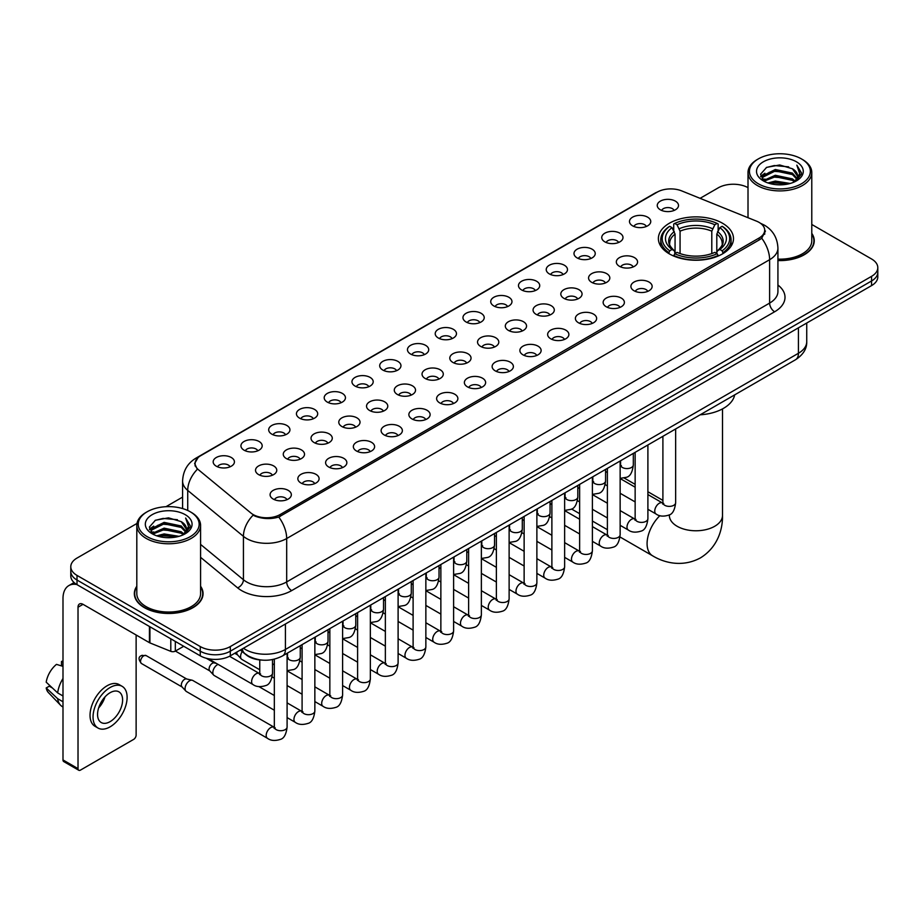<?xml version="1.0" encoding="UTF-8"?>
<svg xmlns="http://www.w3.org/2000/svg" width="924" height="924" viewBox="0 0 924 924"><rect width="100%" height="100%" fill="white"/><g stroke="black" fill="none" stroke-linecap="round" stroke-linejoin="round"><path stroke-width="1.39" d="M722.487 223.227A37.549 21.679 0 0 0 681.566 218.538A37.549 21.679 0 0 0 658.385 238.565A37.549 21.679 0 0 0 669.38 253.892A37.549 21.679 0 0 0 710.302 258.593A37.549 21.679 0 0 0 733.483 238.565A37.549 21.679 0 0 0 722.487 223.227M632.605 225.837A10.626 6.133 180 0 1 630.503 224.105A10.626 6.133 180 0 1 634.014 216.47A10.626 6.133 180 0 1 647.632 217.163A10.626 6.133 180 0 1 649.745 224.105A10.626 6.133 180 0 1 632.605 225.837M646.338 226.472A6.376 3.684 0 0 0 644.629 224.682A6.376 3.684 0 0 0 638.345 223.747A6.376 3.684 0 0 0 633.899 226.472M604.85 241.857A10.626 6.133 180 0 1 602.748 240.125A10.626 6.133 180 0 1 606.26 232.502A10.626 6.133 180 0 1 619.877 233.183A10.626 6.133 180 0 1 621.991 240.125A10.626 6.133 180 0 1 604.85 241.857M618.583 242.492A6.376 3.684 0 0 0 616.874 240.702A6.376 3.684 0 0 0 610.591 239.766A6.376 3.684 0 0 0 606.144 242.492M577.096 257.888A10.626 6.133 180 0 1 574.994 256.144A10.626 6.133 180 0 1 578.505 248.521A10.626 6.133 180 0 1 592.122 249.203A10.626 6.133 180 0 1 594.236 256.144A10.626 6.133 180 0 1 577.096 257.888M590.829 258.524A6.376 3.684 0 0 0 589.119 256.722A6.376 3.684 0 0 0 582.836 255.798A6.376 3.684 0 0 0 578.389 258.524M549.341 273.908A10.626 6.133 180 0 1 547.239 272.176A10.626 6.133 180 0 1 550.75 264.541A10.626 6.133 180 0 1 564.368 265.234A10.626 6.133 180 0 1 566.481 272.176A10.626 6.133 180 0 1 549.341 273.908M563.074 274.543A6.376 3.684 0 0 0 561.365 272.753A6.376 3.684 0 0 0 555.081 271.818A6.376 3.684 0 0 0 550.635 274.543M521.586 289.928A10.626 6.133 180 0 1 519.484 288.196A10.626 6.133 180 0 1 522.996 280.573A10.626 6.133 180 0 1 536.613 281.254A10.626 6.133 180 0 1 538.727 288.196A10.626 6.133 180 0 1 521.586 289.928M535.319 290.563A6.376 3.684 0 0 0 533.61 288.773A6.376 3.684 0 0 0 527.327 287.838A6.376 3.684 0 0 0 522.88 290.563M493.832 305.959A10.626 6.133 180 0 1 491.73 304.215A10.626 6.133 180 0 1 495.241 296.592A10.626 6.133 180 0 1 508.858 297.274A10.626 6.133 180 0 1 510.972 304.215A10.626 6.133 180 0 1 493.832 305.959M507.565 306.595A6.376 3.684 0 0 0 505.855 304.793A6.376 3.684 0 0 0 499.572 303.869A6.376 3.684 0 0 0 495.125 306.595M466.077 321.979A10.626 6.133 180 0 1 463.975 320.247A10.626 6.133 180 0 1 467.486 312.612A10.626 6.133 180 0 1 481.115 313.305A10.626 6.133 180 0 1 483.217 320.247A10.626 6.133 180 0 1 466.077 321.979M479.81 322.615A6.376 3.684 0 0 0 478.101 320.824A6.376 3.684 0 0 0 471.817 319.889A6.376 3.684 0 0 0 467.371 322.615M438.322 337.999A10.626 6.133 180 0 1 436.22 336.267A10.626 6.133 180 0 1 439.732 328.644A10.626 6.133 180 0 1 453.361 329.325A10.626 6.133 180 0 1 455.463 336.267A10.626 6.133 180 0 1 438.322 337.999M452.055 338.634A6.376 3.684 0 0 0 450.346 336.844A6.376 3.684 0 0 0 444.063 335.909A6.376 3.684 0 0 0 439.616 338.634M410.568 354.031A10.626 6.133 180 0 1 408.466 352.287A10.626 6.133 180 0 1 411.977 344.664A10.626 6.133 180 0 1 425.606 345.345A10.626 6.133 180 0 1 427.708 352.287A10.626 6.133 180 0 1 410.568 354.031M424.301 354.666A6.376 3.684 0 0 0 422.591 352.864A6.376 3.684 0 0 0 416.308 351.94A6.376 3.684 0 0 0 411.861 354.666M382.813 370.05A10.626 6.133 180 0 1 380.711 368.318A10.626 6.133 180 0 1 384.234 360.683A10.626 6.133 180 0 1 397.851 361.376A10.626 6.133 180 0 1 399.953 368.318A10.626 6.133 180 0 1 382.813 370.05M396.546 370.686A6.376 3.684 0 0 0 394.837 368.895A6.376 3.684 0 0 0 388.554 367.96A6.376 3.684 0 0 0 384.107 370.686M355.059 386.07A10.626 6.133 180 0 1 352.956 384.338A10.626 6.133 180 0 1 356.479 376.715A10.626 6.133 180 0 1 370.097 377.396A10.626 6.133 180 0 1 372.199 384.338A10.626 6.133 180 0 1 355.059 386.07M368.803 386.706A6.376 3.684 0 0 0 367.082 384.915A6.376 3.684 0 0 0 360.799 383.98A6.376 3.684 0 0 0 356.352 386.706M327.304 402.102A10.626 6.133 180 0 1 325.202 400.358A10.626 6.133 180 0 1 328.725 392.735A10.626 6.133 180 0 1 342.342 393.416A10.626 6.133 180 0 1 344.444 400.358A10.626 6.133 180 0 1 327.304 402.102M341.048 402.737A6.376 3.684 0 0 0 339.327 400.935A6.376 3.684 0 0 0 333.044 400.011A6.376 3.684 0 0 0 328.598 402.737M299.549 418.122A10.626 6.133 180 0 1 297.447 416.389A10.626 6.133 180 0 1 300.97 408.755A10.626 6.133 180 0 1 314.587 409.447A10.626 6.133 180 0 1 316.689 416.389A10.626 6.133 180 0 1 299.549 418.122M313.294 418.757A6.376 3.684 0 0 0 311.573 416.967A6.376 3.684 0 0 0 305.301 416.031A6.376 3.684 0 0 0 300.843 418.757M271.795 434.141A10.626 6.133 180 0 1 269.692 432.409A10.626 6.133 180 0 1 273.215 424.786A10.626 6.133 180 0 1 286.833 425.467A10.626 6.133 180 0 1 288.935 432.409A10.626 6.133 180 0 1 271.795 434.141M285.539 434.777A6.376 3.684 0 0 0 283.818 432.986A6.376 3.684 0 0 0 277.547 432.051A6.376 3.684 0 0 0 273.088 434.777M244.04 450.173A10.626 6.133 180 0 1 241.938 448.429A10.626 6.133 180 0 1 245.461 440.806A10.626 6.133 180 0 1 259.078 441.487A10.626 6.133 180 0 1 261.18 448.429A10.626 6.133 180 0 1 244.04 450.173M257.784 450.808A6.376 3.684 0 0 0 256.063 449.018A6.376 3.684 0 0 0 249.792 448.082A6.376 3.684 0 0 0 245.345 450.808M216.285 466.193A10.626 6.133 180 0 1 214.183 464.46A10.626 6.133 180 0 1 217.706 456.826A10.626 6.133 180 0 1 231.323 457.519A10.626 6.133 180 0 1 233.425 464.46A10.626 6.133 180 0 1 216.285 466.193M230.03 466.828A6.376 3.684 0 0 0 228.309 465.038A6.376 3.684 0 0 0 222.037 464.102A6.376 3.684 0 0 0 217.59 466.828M660.36 209.806A10.626 6.133 180 0 1 658.258 208.073A10.626 6.133 180 0 1 661.769 200.45A10.626 6.133 180 0 1 675.386 201.132A10.626 6.133 180 0 1 677.5 208.073A10.626 6.133 180 0 1 660.36 209.806M674.093 210.453A6.376 3.684 0 0 0 672.383 208.651A6.376 3.684 0 0 0 666.1 207.727A6.376 3.684 0 0 0 661.653 210.453M619.426 266.297A10.626 6.133 180 0 1 617.324 264.564A10.626 6.133 180 0 1 620.847 256.941A10.626 6.133 180 0 1 634.465 257.623A10.626 6.133 180 0 1 636.567 264.564A10.626 6.133 180 0 1 619.426 266.297M633.171 266.932A6.376 3.684 0 0 0 631.45 265.142A6.376 3.684 0 0 0 625.167 264.206A6.376 3.684 0 0 0 620.72 266.932M591.672 282.328A10.626 6.133 180 0 1 589.57 280.584A10.626 6.133 180 0 1 593.092 272.961A10.626 6.133 180 0 1 606.71 273.643A10.626 6.133 180 0 1 608.812 280.584A10.626 6.133 180 0 1 591.672 282.328M605.416 282.963A6.376 3.684 0 0 0 603.695 281.162A6.376 3.684 0 0 0 597.412 280.238A6.376 3.684 0 0 0 592.965 282.963M563.917 298.348A10.626 6.133 180 0 1 561.815 296.616A10.626 6.133 180 0 1 565.338 288.981A10.626 6.133 180 0 1 578.955 289.674A10.626 6.133 180 0 1 581.057 296.616A10.626 6.133 180 0 1 563.917 298.348M577.662 298.983A6.376 3.684 0 0 0 575.941 297.193A6.376 3.684 0 0 0 569.669 296.257A6.376 3.684 0 0 0 565.211 298.983M536.163 314.368A10.626 6.133 180 0 1 534.06 312.635A10.626 6.133 180 0 1 537.583 305.012A10.626 6.133 180 0 1 551.201 305.694A10.626 6.133 180 0 1 553.303 312.635A10.626 6.133 180 0 1 536.163 314.368M549.907 315.003A6.376 3.684 0 0 0 548.186 313.213A6.376 3.684 0 0 0 541.914 312.277A6.376 3.684 0 0 0 537.456 315.003M508.408 330.399A10.626 6.133 180 0 1 506.306 328.655A10.626 6.133 180 0 1 509.829 321.032A10.626 6.133 180 0 1 523.446 321.714A10.626 6.133 180 0 1 525.548 328.655A10.626 6.133 180 0 1 508.408 330.399M522.152 331.035A6.376 3.684 0 0 0 520.431 329.233A6.376 3.684 0 0 0 514.16 328.309A6.376 3.684 0 0 0 509.713 331.035M480.653 346.419A10.626 6.133 180 0 1 478.551 344.687A10.626 6.133 180 0 1 482.074 337.052A10.626 6.133 180 0 1 495.691 337.745A10.626 6.133 180 0 1 497.793 344.687A10.626 6.133 180 0 1 480.653 346.419M494.398 347.054A6.376 3.684 0 0 0 492.677 345.264A6.376 3.684 0 0 0 486.405 344.329A6.376 3.684 0 0 0 481.958 347.054M452.899 362.439A10.626 6.133 180 0 1 450.797 360.707A10.626 6.133 180 0 1 454.319 353.084A10.626 6.133 180 0 1 467.937 353.765A10.626 6.133 180 0 1 470.039 360.707A10.626 6.133 180 0 1 452.899 362.439M466.643 363.074A6.376 3.684 0 0 0 464.922 361.284A6.376 3.684 0 0 0 458.651 360.348A6.376 3.684 0 0 0 454.204 363.074M425.156 378.47A10.626 6.133 180 0 1 423.042 376.726A10.626 6.133 180 0 1 426.565 369.103A10.626 6.133 180 0 1 440.182 369.785A10.626 6.133 180 0 1 442.284 376.726A10.626 6.133 180 0 1 425.156 378.47M438.888 379.106A6.376 3.684 0 0 0 437.179 377.315A6.376 3.684 0 0 0 430.896 376.38A6.376 3.684 0 0 0 426.449 379.106M397.401 394.49A10.626 6.133 180 0 1 395.287 392.758A10.626 6.133 180 0 1 398.81 385.123A10.626 6.133 180 0 1 412.427 385.816A10.626 6.133 180 0 1 414.529 392.758A10.626 6.133 180 0 1 397.401 394.49M411.134 395.126A6.376 3.684 0 0 0 409.424 393.335A6.376 3.684 0 0 0 403.141 392.4A6.376 3.684 0 0 0 398.694 395.126M369.646 410.51A10.626 6.133 180 0 1 367.533 408.778A10.626 6.133 180 0 1 371.055 401.155A10.626 6.133 180 0 1 384.673 401.836A10.626 6.133 180 0 1 386.775 408.778A10.626 6.133 180 0 1 369.646 410.51M383.379 411.145A6.376 3.684 0 0 0 381.67 409.355A6.376 3.684 0 0 0 375.387 408.42A6.376 3.684 0 0 0 370.94 411.145M341.892 426.542A10.626 6.133 180 0 1 339.778 424.797A10.626 6.133 180 0 1 343.301 417.174A10.626 6.133 180 0 1 356.918 417.856A10.626 6.133 180 0 1 359.02 424.797A10.626 6.133 180 0 1 341.892 426.542M355.624 427.177A6.376 3.684 0 0 0 353.915 425.387A6.376 3.684 0 0 0 347.632 424.451A6.376 3.684 0 0 0 343.185 427.177M314.137 442.561A10.626 6.133 180 0 1 312.023 440.829A10.626 6.133 180 0 1 315.546 433.206A10.626 6.133 180 0 1 329.163 433.887A10.626 6.133 180 0 1 331.266 440.829A10.626 6.133 180 0 1 314.137 442.561M327.87 443.197A6.376 3.684 0 0 0 326.16 441.406A6.376 3.684 0 0 0 319.877 440.471A6.376 3.684 0 0 0 315.431 443.197M286.382 458.581A10.626 6.133 180 0 1 284.269 456.849A10.626 6.133 180 0 1 287.791 449.226A10.626 6.133 180 0 1 301.409 449.907A10.626 6.133 180 0 1 303.511 456.849A10.626 6.133 180 0 1 286.382 458.581M300.115 459.216A6.376 3.684 0 0 0 298.406 457.426A6.376 3.684 0 0 0 292.123 456.491A6.376 3.684 0 0 0 287.676 459.216M258.628 474.613A10.626 6.133 180 0 1 256.514 472.869A10.626 6.133 180 0 1 260.037 465.246A10.626 6.133 180 0 1 273.654 465.927A10.626 6.133 180 0 1 275.756 472.869A10.626 6.133 180 0 1 258.628 474.613M272.361 475.248A6.376 3.684 0 0 0 270.651 473.458A6.376 3.684 0 0 0 264.368 472.522A6.376 3.684 0 0 0 259.921 475.248M634.014 290.737A10.626 6.133 180 0 1 631.901 289.004A10.626 6.133 180 0 1 635.423 281.381A10.626 6.133 180 0 1 649.041 282.063A10.626 6.133 180 0 1 651.143 289.004A10.626 6.133 180 0 1 634.014 290.737M647.747 291.372A6.376 3.684 0 0 0 646.038 289.582A6.376 3.684 0 0 0 639.755 288.646A6.376 3.684 0 0 0 635.308 291.372M606.26 306.768A10.626 6.133 180 0 1 604.146 305.024A10.626 6.133 180 0 1 607.669 297.401A10.626 6.133 180 0 1 621.286 298.082A10.626 6.133 180 0 1 623.388 305.024A10.626 6.133 180 0 1 606.26 306.768M619.992 307.403A6.376 3.684 0 0 0 618.283 305.613A6.376 3.684 0 0 0 612 304.677A6.376 3.684 0 0 0 607.553 307.403M578.505 322.788A10.626 6.133 180 0 1 576.391 321.055A10.626 6.133 180 0 1 579.914 313.421A10.626 6.133 180 0 1 593.531 314.114A10.626 6.133 180 0 1 595.634 321.055A10.626 6.133 180 0 1 578.505 322.788M592.238 323.423A6.376 3.684 0 0 0 590.528 321.633A6.376 3.684 0 0 0 584.245 320.697A6.376 3.684 0 0 0 579.798 323.423M550.75 338.808A10.626 6.133 180 0 1 548.637 337.075A10.626 6.133 180 0 1 552.159 329.452A10.626 6.133 180 0 1 565.777 330.134A10.626 6.133 180 0 1 567.879 337.075A10.626 6.133 180 0 1 550.75 338.808M564.483 339.443A6.376 3.684 0 0 0 562.774 337.653A6.376 3.684 0 0 0 556.491 336.717A6.376 3.684 0 0 0 552.044 339.443M522.996 354.839A10.626 6.133 180 0 1 520.882 353.095A10.626 6.133 180 0 1 524.405 345.472A10.626 6.133 180 0 1 538.022 346.154A10.626 6.133 180 0 1 540.124 353.095A10.626 6.133 180 0 1 522.996 354.839M536.729 355.474A6.376 3.684 0 0 0 535.019 353.684A6.376 3.684 0 0 0 528.736 352.749A6.376 3.684 0 0 0 524.289 355.474M495.241 370.859A10.626 6.133 180 0 1 493.127 369.126A10.626 6.133 180 0 1 496.65 361.503A10.626 6.133 180 0 1 510.267 362.185A10.626 6.133 180 0 1 512.381 369.126A10.626 6.133 180 0 1 495.241 370.859M508.974 371.494A6.376 3.684 0 0 0 507.264 369.704A6.376 3.684 0 0 0 500.981 368.768A6.376 3.684 0 0 0 496.534 371.494M467.486 386.879A10.626 6.133 180 0 1 465.373 385.146A10.626 6.133 180 0 1 468.895 377.523A10.626 6.133 180 0 1 482.513 378.205A10.626 6.133 180 0 1 484.626 385.146A10.626 6.133 180 0 1 467.486 386.879M481.219 387.514A6.376 3.684 0 0 0 479.51 385.724A6.376 3.684 0 0 0 473.227 384.788A6.376 3.684 0 0 0 468.78 387.514M439.732 402.91A10.626 6.133 180 0 1 437.618 401.166A10.626 6.133 180 0 1 441.141 393.543A10.626 6.133 180 0 1 454.758 394.225A10.626 6.133 180 0 1 456.872 401.166A10.626 6.133 180 0 1 439.732 402.91M453.465 403.545A6.376 3.684 0 0 0 451.755 401.755A6.376 3.684 0 0 0 445.472 400.82A6.376 3.684 0 0 0 441.025 403.545M411.977 418.93A10.626 6.133 180 0 1 409.863 417.198A10.626 6.133 180 0 1 413.386 409.575A10.626 6.133 180 0 1 427.003 410.256A10.626 6.133 180 0 1 429.117 417.198A10.626 6.133 180 0 1 411.977 418.93M425.71 419.565A6.376 3.684 0 0 0 424.001 417.775A6.376 3.684 0 0 0 417.717 416.839A6.376 3.684 0 0 0 413.271 419.565M384.222 434.95A10.626 6.133 180 0 1 382.109 433.217A10.626 6.133 180 0 1 385.631 425.594A10.626 6.133 180 0 1 399.249 426.276A10.626 6.133 180 0 1 401.363 433.217A10.626 6.133 180 0 1 384.222 434.95M397.955 435.597A6.376 3.684 0 0 0 396.246 433.795A6.376 3.684 0 0 0 389.963 432.859A6.376 3.684 0 0 0 385.516 435.597M356.468 450.981A10.626 6.133 180 0 1 354.354 449.249A10.626 6.133 180 0 1 357.877 441.614A10.626 6.133 180 0 1 371.494 442.307A10.626 6.133 180 0 1 373.608 449.249A10.626 6.133 180 0 1 356.468 450.981M370.201 451.617A6.376 3.684 0 0 0 368.491 449.826A6.376 3.684 0 0 0 362.208 448.891A6.376 3.684 0 0 0 357.761 451.617M328.713 467.001A10.626 6.133 180 0 1 326.599 465.269A10.626 6.133 180 0 1 330.122 457.646A10.626 6.133 180 0 1 343.74 458.327A10.626 6.133 180 0 1 345.853 465.269A10.626 6.133 180 0 1 328.713 467.001M342.446 467.636A6.376 3.684 0 0 0 340.737 465.846A6.376 3.684 0 0 0 334.453 464.911A6.376 3.684 0 0 0 330.007 467.636M300.958 483.021A10.626 6.133 180 0 1 298.845 481.288A10.626 6.133 180 0 1 302.367 473.666A10.626 6.133 180 0 1 315.985 474.347A10.626 6.133 180 0 1 318.099 481.288A10.626 6.133 180 0 1 300.958 483.021M314.691 483.668A6.376 3.684 0 0 0 312.982 481.866A6.376 3.684 0 0 0 306.699 480.942A6.376 3.684 0 0 0 302.252 483.668M273.204 499.052A10.626 6.133 180 0 1 271.09 497.32A10.626 6.133 180 0 1 274.613 489.685A10.626 6.133 180 0 1 288.23 490.378A10.626 6.133 180 0 1 290.344 497.32A10.626 6.133 180 0 1 273.204 499.052M286.937 499.688A6.376 3.684 0 0 0 285.227 497.897A6.376 3.684 0 0 0 278.944 496.962A6.376 3.684 0 0 0 274.497 499.688M756.548 221.159A19.127 11.042 180 0 1 759.101 222.395A19.127 11.042 180 0 1 764.702 230.203A19.127 11.042 180 0 1 759.101 238.011L280.168 514.529A19.127 11.042 180 0 1 250.97 513.051L198.568 469.842A19.127 11.042 180 0 1 195.103 463.502A19.127 11.042 180 0 1 200.704 455.694L657.207 192.134A19.127 11.042 180 0 1 681.704 190.898L756.548 221.159M262.162 660.106A21.252 12.266 180 0 1 246.234 654.897L240.332 650.034M136.81 586.232A34.361 19.843 0 0 0 134.338 593.635A34.361 19.843 0 0 0 144.398 607.657A34.361 19.843 0 0 0 181.843 611.965A34.361 19.843 0 0 0 203.061 593.635A34.361 19.843 0 0 0 200.577 586.232M765.453 231.012L761.711 238.207L759.851 239.57L278.759 517.036C270.767 519.334 262.901 519.045 255.174 516.181L253.107 515.176A24.798 16.586 129.5 0 0 243.428 536.347L187.722 490.413A28.344 16.366 180 0 1 182.594 481.034L182.594 508.558M136.995 523.434L77.015 558.061A21.252 12.266 0 0 0 70.79 566.735L70.79 575.987A21.252 12.266 0 0 0 77.015 584.661L200.254 655.821L200.254 651.189A21.252 12.266 0 0 0 230.319 651.189L871.575 280.965A21.252 12.266 0 0 0 877.8 272.291A21.252 12.266 0 0 1 871.575 280.965L230.319 651.189A21.252 12.266 0 0 1 200.254 651.189L77.015 580.041L200.254 651.189L200.254 646.557A21.252 12.266 0 0 0 230.319 646.557L871.575 276.334A21.252 12.266 0 0 0 877.8 267.66A21.252 12.266 0 0 0 871.575 258.986L811.78 224.463M70.79 571.355A21.252 12.266 0 0 0 77.015 580.041A21.252 12.266 0 0 1 70.79 571.355M187.722 510.475L187.722 490.413A24.798 16.586 129.5 0 1 197.332 469.311L194.618 463.502L198.117 457.542M777.927 260.568A34.361 19.843 0 0 0 814.252 240.76A34.361 19.843 0 0 0 811.78 233.356M748.013 187.653A21.252 12.266 0 0 0 718.271 187.826L700.092 198.325M182.594 497.1L165.974 506.699M70.79 566.735A21.252 12.266 0 0 0 77.015 575.409L200.254 646.557M200.254 655.821A21.252 12.266 0 0 0 230.319 655.821L871.575 285.597A21.252 12.266 0 0 0 877.8 276.911L877.8 267.66M758.35 183.784A30.469 17.591 0 0 0 801.431 183.784A30.469 17.591 0 0 0 801.443 158.905A30.469 17.591 0 0 0 801.431 158.905L802.436 159.482A31.878 18.411 0 0 1 811.78 172.499A31.878 18.411 0 0 1 792.099 189.501A31.878 18.411 0 0 1 757.345 185.516A31.878 18.411 0 0 1 748.013 172.499A31.878 18.411 0 0 1 757.345 159.482L758.35 158.905A30.469 17.591 0 0 0 758.35 183.784M777.927 259.136A31.878 18.411 0 0 0 811.78 240.76L811.78 172.499M777.927 260.36A34.003 19.635 0 0 0 813.905 240.76A34.003 19.635 0 0 0 811.78 233.934M767.96 182.952L775.305 181.069L790.216 183.46M770.062 183.587L775.305 182.513L788.033 183.992M763.374 180.584L775.305 175.283L792.422 178.886L795.171 181.173M764.102 181.185L775.305 176.727L792.422 180.342L794.409 181.855M762.392 179.602L762.785 175.768L775.305 169.496L792.422 173.111L797.1 178.424M762.231 178.898L762.785 177.212L775.305 170.94L792.422 174.555L796.765 179.106M794.224 182.005A17.718 10.222 0 0 0 797.608 175.999A17.718 10.222 0 0 0 792.422 168.769L797.597 176.345M796.43 161.792A23.377 13.502 0 0 0 763.409 161.769A23.377 13.502 0 0 0 763.259 180.827A23.377 13.502 0 0 0 763.363 180.885A23.377 13.502 0 0 0 796.534 180.827A23.377 13.502 0 0 0 796.43 161.792M792.422 168.769L779.694 164.969L766.62 167.371L760.556 174.232L764.575 181.531M795.679 181.3L801.327 174.128L801.443 172.846L796.846 165.165L799.745 173.77L794.409 181.924M802.436 159.482L801.443 158.905A30.469 17.591 0 0 0 758.35 158.905M796.846 165.165L801.431 173.135M766.308 167.521L774.324 165.546L788.669 166.84M760.787 176.831L763.397 174.786M769.149 172.338L774.324 171.333L788.16 172.465M769.149 178.124L774.324 177.119L788.16 178.251M770.212 183.633L774.324 182.906L788.022 184.003M760.637 176.265L764.922 173.215M762.912 180.157L764.922 179.002M668.699 253.488L669.715 250.808A33.726 19.473 0 0 1 669.715 226.311L672.025 227.65A30.469 17.591 0 0 0 672.025 249.468L674.324 250.774L675.063 253.499M675.063 252.391L675.063 234.072L672.025 227.65M673.712 230.561L673.712 224.001L674.716 223.423A33.726 19.473 0 0 1 717.139 223.423L714.818 224.763A30.469 17.591 0 0 0 677.038 224.763L680.064 231.185L680.064 253.58M711.792 253.58L711.792 231.185L714.818 224.763M700.161 414.807A38.97 22.499 0 0 0 734.672 394.883M673.712 255.44A35.147 20.293 0 0 0 718.144 255.44L717.139 253.696A33.726 19.473 0 0 1 674.716 253.696L673.712 256.04M718.144 256.04L718.144 255.44M669.715 226.311L668.699 226.888A35.147 20.293 0 0 0 660.787 239.72A35.147 20.293 0 0 0 668.699 252.541M717.139 223.423L718.144 224.001L718.144 230.561M674.716 253.696L677.038 252.356A30.469 17.591 0 0 0 714.818 252.356L717.139 253.696M672.025 249.468L669.715 250.808M677.038 224.763L674.716 223.423M674.324 231.601A27.246 15.731 0 0 0 674.324 250.774L674.451 250.854C670.581 247.112 668.999 244.571 669.715 243.231A26.218 15.13 0 0 1 675.063 234.072M723.157 252.541A35.147 20.293 0 0 0 731.069 239.72A35.147 20.293 0 0 0 723.157 226.888L722.152 226.311A33.726 19.473 0 0 1 722.152 250.808L723.157 253.488M722.152 250.808L719.831 249.468A30.469 17.591 0 0 0 719.831 227.65L722.152 226.311M719.831 227.65L716.805 234.072L716.805 252.391L717.544 250.774L719.831 249.468M716.805 234.072A26.218 15.13 0 0 1 722.141 243.231C722.857 244.583 721.286 247.124 717.417 250.854L717.544 250.774A27.246 15.731 0 0 0 717.544 231.601M716.805 253.499L716.805 252.391M259.76 669.773L241.903 659.459A6.376 3.684 -60 0 1 241.395 659.055A6.376 3.684 -60 0 1 240.587 656.548A6.376 3.684 -60 0 1 242.215 651.593M237.78 655.035A4.608 2.656 -60 0 1 237.41 654.735A4.608 2.656 -60 0 1 236.833 652.933A4.608 2.656 -60 0 1 236.914 652.009M274.336 710.233L214.16 675.49A6.376 3.684 -60 0 1 213.64 675.074A6.376 3.684 -60 0 1 212.832 672.568A6.376 3.684 -60 0 1 217.348 664.76A6.376 3.684 -60 0 1 218.099 664.402M210.025 671.067A4.608 2.656 -60 0 1 209.656 670.766A4.608 2.656 -60 0 1 209.078 668.953A4.608 2.656 -60 0 1 212.335 663.317A4.608 2.656 -60 0 1 214.195 662.912L216.378 663.409M287.098 653.291L287.098 727.026C286.221 734.441 283.922 738.576 280.215 739.443C274.948 741.071 270.709 740.702 267.51 738.334L186.405 691.51A6.376 3.684 -60 0 1 185.886 691.094A6.376 3.684 -60 0 1 185.077 688.588A6.376 3.684 -60 0 1 189.593 680.78A6.376 3.684 -60 0 1 192.157 680.226A6.376 3.684 -60 0 1 192.781 680.468L275.179 727.812M182.271 687.086A4.608 2.656 -60 0 1 181.901 686.786A4.608 2.656 -60 0 1 181.323 684.973A4.608 2.656 -60 0 1 184.581 679.336A4.608 2.656 -60 0 1 186.44 678.932L192.157 680.226M175.329 641.429L175.329 651.12L183.726 646.269M76.773 584.522A28.344 16.366 -120 0 0 68.861 585.573A28.344 16.366 -120 0 0 62.994 598.556L62.994 759.944L78.02 768.629L78.02 607.23A7.08 4.089 60 0 1 79.487 603.984A7.08 4.089 60 0 1 83.033 604.331L149.445 642.677L149.445 626.484M78.02 768.629A3.546 2.044 120 0 0 78.748 770.246L63.721 761.572A3.546 2.044 -60 0 1 62.994 759.944M78.748 770.246A3.546 2.044 120 0 0 80.527 770.073L133.633 739.408A3.546 2.044 120 0 0 136.128 735.077L136.128 634.996M175.329 651.12A3.546 2.044 180 0 1 170.801 651.351L149.919 642.908A3.546 2.044 180 0 1 149.445 642.677M110.083 721.656A17.718 10.222 120 0 0 121.656 706.04A17.718 10.222 120 0 0 118.942 691.845A17.718 10.222 120 0 0 110.083 692.723A17.718 10.222 120 0 0 98.51 708.338A17.718 10.222 120 0 0 101.224 722.533A17.718 10.222 120 0 0 110.083 721.656M98.637 707.923A17.718 10.222 120 0 0 104.99 696.915M62.994 661.942L61.492 661.48L61.492 665.037L62.994 665.904M122.13 686.324L119.127 684.592A24.093 13.906 120 0 0 107.08 685.781A24.093 13.906 120 0 0 91.337 707.01A24.093 13.906 120 0 0 95.033 726.322L98.036 728.054A24.093 13.906 120 0 0 110.083 726.853A24.093 13.906 120 0 0 125.814 705.636A24.093 13.906 120 0 0 122.13 686.324A24.093 13.906 120 0 0 110.083 687.525A24.093 13.906 120 0 0 94.34 708.754A24.093 13.906 120 0 0 98.036 728.054M62.994 678.505A23.377 13.502 120 0 0 57.669 692.908L46.2 682.178A18.422 10.638 120 0 1 56.48 664.379L62.994 666.354M62.994 695.98L57.669 692.908M52.402 687.987L49.284 686.186L46.2 687.964L57.669 698.694L62.994 701.766M57.669 698.694A23.377 13.502 120 0 0 60.557 705.22A23.377 13.502 120 0 0 62.324 706.617L62.994 706.999M62.994 661.064A18.422 10.638 120 0 0 61.492 661.48M46.2 687.964A18.422 10.638 120 0 0 48.383 692.55L60.557 705.22M147.159 536.648A30.469 17.591 0 0 0 190.24 536.648A30.469 17.591 0 0 0 190.24 511.781L191.245 512.358A31.878 18.411 0 0 1 200.577 525.375A31.878 18.411 0 0 1 180.896 542.376A31.878 18.411 0 0 1 146.154 538.392A31.878 18.411 0 0 1 136.81 525.375A31.878 18.411 0 0 1 146.154 512.358L147.159 511.781A30.469 17.591 0 0 0 147.159 536.648M136.81 525.375L136.81 593.635A31.878 18.411 0 0 0 146.154 606.652A31.878 18.411 0 0 0 180.896 610.637A31.878 18.411 0 0 0 200.577 593.635L200.577 525.375M136.81 586.798A34.003 19.635 0 0 0 134.685 593.635A34.003 19.635 0 0 0 144.652 607.518A34.003 19.635 0 0 0 181.716 611.769A34.003 19.635 0 0 0 202.703 593.635A34.003 19.635 0 0 0 200.577 586.798M156.757 535.816L164.114 533.933L179.013 536.324M158.87 536.463L164.114 535.389L176.842 536.867L163.121 535.781L159.009 536.498M152.171 533.46L164.114 528.147L181.22 531.762L183.98 534.049M152.91 534.06L164.114 529.602L181.22 533.206L183.206 534.73M151.201 532.478L151.594 528.632L164.114 522.372L181.22 525.975L185.909 531.288M151.039 531.774L151.594 530.076L164.114 523.816L181.22 527.419L185.574 531.981M183.033 534.88A17.718 10.222 0 0 0 186.405 528.875A17.718 10.222 0 0 0 181.22 521.644L186.394 529.221M185.227 514.668A23.377 13.502 0 0 0 152.217 514.645A23.377 13.502 0 0 0 152.067 533.702A23.377 13.502 0 0 0 152.16 533.76A23.377 13.502 0 0 0 185.331 533.702A23.377 13.502 0 0 0 185.227 514.668M181.22 521.644L168.491 517.844L155.417 520.247L149.353 527.096L153.372 534.407M184.477 534.176L190.125 527.003L190.24 525.721L185.643 518.041L188.542 526.645L183.218 534.8M191.245 512.358L190.24 511.781A30.469 17.591 0 0 0 147.159 511.781M185.643 518.041L190.24 526.01M155.117 520.397L163.121 518.422L177.466 519.704M149.584 529.706L152.194 527.65M157.958 525.213L163.121 524.208L176.958 525.34M157.958 530.988L163.121 529.995L176.958 531.127M149.434 529.14L153.731 526.091M151.721 533.021L153.731 531.878M280.168 514.529L280.168 516.47M759.101 238.011L759.101 239.997M777.927 285.031A35.424 20.455 180 0 1 774.635 311.769L291.684 590.598A7.08 4.089 60 0 1 286.683 581.924L769.623 303.095A28.344 16.366 0 0 0 777.927 291.522L777.927 248.14A28.344 16.366 180 0 1 769.623 259.702A24.798 14.322 -120 0 0 761.711 238.207M291.684 590.598A35.424 20.455 180 0 1 241.591 590.598A35.424 20.455 180 0 1 237.618 587.86L200.577 557.322M246.604 581.924A28.344 16.366 0 0 0 286.683 581.924L286.683 538.53A28.344 16.366 180 0 1 246.604 538.53A28.344 16.366 180 0 1 243.428 536.347L243.428 579.729A28.344 16.366 0 0 0 246.604 581.924M777.927 248.14C777.442 237.942 772.972 230.307 764.495 225.213L760.914 223.469A24.798 11.608 112 0 0 760.579 223.342M278.759 517.036A24.798 14.322 60 0 1 286.683 538.53L769.623 259.702L769.623 303.095A7.08 4.089 60 0 0 774.635 311.769M198.602 457.137A24.798 14.322 -120 0 0 196.027 458.108C187.549 463.201 183.067 470.836 182.594 481.034M196.027 458.108L655.128 193.047A24.798 14.322 60 0 1 656.999 192.261M230.319 646.557L230.319 655.821M871.575 276.334L871.575 285.597M77.015 575.409L77.015 584.661M200.577 544.409L243.428 579.729A7.08 4.736 -50.5 0 1 237.618 587.86M243.439 648.244A28.344 16.366 0 0 0 245.345 649.457A28.344 16.366 0 0 0 285.424 649.457L798.428 353.28A28.344 16.366 0 0 0 806.733 341.707C806.941 348.741 803.199 354.758 795.495 359.759L282.49 655.948A14.172 8.177 60 0 0 285.424 649.457L285.424 624M798.428 327.824L798.428 353.28A14.172 8.177 60 0 1 795.495 359.759M242.296 648.902A14.172 9.483 129.5 0 0 244.768 653.511L240.459 649.965M722.499 408.893L722.499 515.43A26.565 15.338 180 0 1 714.714 526.276A26.565 15.338 180 0 1 677.142 526.276A26.565 15.338 180 0 1 669.357 515.43L669.426 516.47M722.499 515.43C722.857 528.771 717.902 547.193 700.415 557.9C682.397 567.683 663.963 562.774 652.587 555.786A26.565 15.338 -60 0 1 659.898 515.661M711.792 231.185A26.218 15.13 0 0 0 680.064 231.185M712.531 228.713A27.246 15.731 0 0 0 679.325 228.713M675.652 428.955L675.652 502.702A6.376 3.684 180 0 1 673.492 505.463A6.376 3.684 180 0 1 664.772 505.301A6.376 3.684 180 0 1 662.901 502.702L662.693 504.077L663.27 503.603M675.652 502.702C674.786 510.106 672.487 514.241 668.78 515.107C663.513 516.735 659.274 516.366 656.075 514.01A6.376 3.684 -60 0 1 655.093 508.893A6.376 3.684 -60 0 1 659.262 503.28A6.376 3.684 -60 0 1 659.54 503.118A6.376 3.684 -60 0 1 662.45 502.956L663.744 503.476M647.897 444.975L647.897 518.722A6.376 3.684 180 0 1 645.737 521.482A6.376 3.684 180 0 1 637.017 521.321A6.376 3.684 180 0 1 635.146 518.722L634.938 520.096L635.516 519.623M647.897 518.722C647.031 526.126 644.733 530.261 641.025 531.127C635.758 532.755 631.519 532.397 628.32 530.029A6.376 3.684 -60 0 1 627.338 524.924A6.376 3.684 -60 0 1 631.508 519.3A6.376 3.684 -60 0 1 631.785 519.149A6.376 3.684 -60 0 1 634.696 518.988L635.989 519.496M620.143 460.995L620.143 534.742A6.376 3.684 180 0 1 617.983 537.502A6.376 3.684 180 0 1 609.263 537.352A6.376 3.684 180 0 1 607.391 534.742L607.184 536.128L607.761 535.654M620.143 534.742C619.276 542.145 616.978 546.292 613.27 547.158C608.004 548.787 603.765 548.417 600.565 546.049A6.376 3.684 -60 0 1 599.584 540.944A6.376 3.684 -60 0 1 603.753 535.319A6.376 3.684 -60 0 1 604.03 535.169A6.376 3.684 -60 0 1 606.941 535.008L608.235 535.516M592.388 477.027L592.388 550.773A6.376 3.684 180 0 1 590.228 553.534A6.376 3.684 180 0 1 581.508 553.372A6.376 3.684 180 0 1 579.637 550.773L579.429 552.148L580.006 551.674M592.388 550.773C591.522 558.177 589.223 562.312 585.516 563.178C580.249 564.807 576.01 564.437 572.811 562.081A6.376 3.684 -60 0 1 571.829 556.964A6.376 3.684 -60 0 1 575.999 551.351A6.376 3.684 -60 0 1 576.276 551.201A6.376 3.684 -60 0 1 579.186 551.027L580.48 551.547M564.633 493.046L564.633 566.793A6.376 3.684 180 0 1 562.473 569.554A6.376 3.684 180 0 1 553.753 569.392A6.376 3.684 180 0 1 551.882 566.793L551.674 568.168L552.252 567.694M564.633 566.793C563.767 574.197 561.469 578.332 557.761 579.198C552.494 580.826 548.255 580.468 545.056 578.101A6.376 3.684 -60 0 1 544.074 572.995A6.376 3.684 -60 0 1 548.244 567.371A6.376 3.684 -60 0 1 548.521 567.221A6.376 3.684 -60 0 1 551.432 567.059L552.725 567.567M536.879 509.066L536.879 582.813A6.376 3.684 180 0 1 534.719 585.573A6.376 3.684 180 0 1 525.999 585.423A6.376 3.684 180 0 1 524.127 582.813L523.92 584.199L524.497 583.725M536.879 582.813C536.012 590.217 533.714 594.363 530.006 595.229C524.74 596.858 520.501 596.488 517.301 594.12A6.376 3.684 -60 0 1 516.32 589.015A6.376 3.684 -60 0 1 520.489 583.391A6.376 3.684 -60 0 1 520.766 583.24A6.376 3.684 -60 0 1 523.677 583.079L524.971 583.587M509.124 525.098L509.124 598.844A6.376 3.684 180 0 1 506.964 601.605A6.376 3.684 180 0 1 498.244 601.443A6.376 3.684 180 0 1 496.373 598.844L496.176 600.219L496.742 599.745M509.124 598.844C508.258 606.248 505.959 610.383 502.252 611.249C496.985 612.878 492.746 612.508 489.547 610.152A6.376 3.684 -60 0 1 488.565 605.035A6.376 3.684 -60 0 1 492.735 599.422A6.376 3.684 -60 0 1 493.012 599.272A6.376 3.684 -60 0 1 495.922 599.099L497.216 599.618M481.369 541.118L481.369 614.864A6.376 3.684 180 0 1 479.209 617.625A6.376 3.684 180 0 1 470.489 617.463A6.376 3.684 180 0 1 468.618 614.864L468.422 616.239L468.988 615.765M481.369 614.864C480.503 622.268 478.205 626.403 474.497 627.269C469.23 628.898 464.991 628.539 461.792 626.172A6.376 3.684 -60 0 1 460.81 621.067A6.376 3.684 -60 0 1 464.98 615.442A6.376 3.684 -60 0 1 465.257 615.292A6.376 3.684 -60 0 1 468.168 615.13L469.461 615.638M453.615 557.137L453.615 630.884A6.376 3.684 180 0 1 451.455 633.645A6.376 3.684 180 0 1 442.735 633.494A6.376 3.684 180 0 1 440.863 630.884L440.667 632.27L441.233 631.797M453.615 630.884C452.748 638.288 450.45 642.434 446.742 643.3C441.476 644.929 437.237 644.559 434.037 642.192A6.376 3.684 -60 0 1 433.056 637.086A6.376 3.684 -60 0 1 437.225 631.473A6.376 3.684 -60 0 1 437.502 631.311A6.376 3.684 -60 0 1 440.413 631.15L441.707 631.658M425.86 573.169L425.86 646.916A6.376 3.684 180 0 1 423.7 649.676A6.376 3.684 180 0 1 414.98 649.514A6.376 3.684 180 0 1 413.109 646.916L412.913 648.29L413.478 647.816M425.86 646.916C424.994 654.319 422.695 658.454 418.988 659.32C413.721 660.949 409.482 660.579 406.283 658.223A6.376 3.684 -60 0 1 405.301 653.106A6.376 3.684 -60 0 1 409.471 647.493A6.376 3.684 -60 0 1 409.748 647.343A6.376 3.684 -60 0 1 412.658 647.181L413.952 647.689M398.105 589.189L398.105 662.935A6.376 3.684 180 0 1 395.946 665.696A6.376 3.684 180 0 1 387.225 665.534A6.376 3.684 180 0 1 385.354 662.935L385.158 664.31L385.724 663.848M398.105 662.935C397.239 670.339 394.941 674.474 391.233 675.34C385.966 676.969 381.728 676.611 378.528 674.243A6.376 3.684 -60 0 1 377.546 669.138A6.376 3.684 -60 0 1 381.716 663.513A6.376 3.684 -60 0 1 381.993 663.363A6.376 3.684 -60 0 1 384.904 663.201L386.197 663.709M370.351 605.22L370.351 678.955A6.376 3.684 180 0 1 368.202 681.727A6.376 3.684 180 0 1 359.471 681.566A6.376 3.684 180 0 1 357.6 678.955L357.403 680.341L357.969 679.868M370.351 678.955C369.484 686.37 367.186 690.505 363.478 691.371C358.212 693 353.973 692.63 350.774 690.263A6.376 3.684 -60 0 1 349.792 685.158A6.376 3.684 -60 0 1 353.961 679.544A6.376 3.684 -60 0 1 354.238 679.383A6.376 3.684 -60 0 1 357.149 679.221L358.443 679.729M342.608 621.24L342.608 694.987A6.376 3.684 180 0 1 340.448 697.747A6.376 3.684 180 0 1 331.716 697.585A6.376 3.684 180 0 1 329.845 694.987L329.649 696.361L330.214 695.888M342.608 694.987C341.73 702.39 339.431 706.525 335.724 707.391C330.457 709.02 326.218 708.65 323.019 706.294A6.376 3.684 -60 0 1 322.037 701.177A6.376 3.684 -60 0 1 326.207 695.564A6.376 3.684 -60 0 1 326.484 695.414A6.376 3.684 -60 0 1 329.394 695.252L330.688 695.76M314.853 637.26L314.853 711.006A6.376 3.684 180 0 1 312.693 713.767A6.376 3.684 180 0 1 303.961 713.617A6.376 3.684 180 0 1 302.09 711.006L301.894 712.381L302.46 711.919M314.853 711.006C313.975 718.41 311.677 722.545 307.969 723.411C302.702 725.051 298.464 724.682 295.264 722.314A6.376 3.684 -60 0 1 294.282 717.209A6.376 3.684 -60 0 1 298.452 711.584A6.376 3.684 -60 0 1 298.729 711.434A6.376 3.684 -60 0 1 301.64 711.272L302.933 711.78M143.798 655.797A4.608 2.656 -60 0 1 146.096 655.566L141.499 655.566A4.608 2.656 60 0 1 143.798 655.797A4.608 2.656 -60 0 0 140.794 659.851A4.608 2.656 -60 0 0 141.499 663.536L182.074 686.971M287.098 727.026A6.376 3.684 180 0 1 284.938 729.798A6.376 3.684 180 0 1 276.207 729.637A6.376 3.684 180 0 1 274.336 727.026L274.139 728.412L274.705 727.939M267.51 738.334A6.376 3.684 -60 0 1 266.528 733.229A6.376 3.684 -60 0 1 270.697 727.615A6.376 3.684 -60 0 1 270.986 727.454A6.376 3.684 -60 0 1 273.885 727.292M633.321 453.395L633.321 464.899A6.376 3.684 180 0 1 631.161 467.659A6.376 3.684 180 0 1 622.441 467.498A6.376 3.684 180 0 1 620.57 464.899L620.57 460.753M605.566 469.415L605.566 480.919A6.376 3.684 180 0 1 603.407 483.679A6.376 3.684 180 0 1 594.686 483.518A6.376 3.684 180 0 1 592.815 480.919L592.815 476.784M577.812 485.435L577.812 496.939A6.376 3.684 180 0 1 575.652 499.699A6.376 3.684 180 0 1 566.932 499.549A6.376 3.684 180 0 1 565.061 496.939L565.061 492.804M550.057 501.466L550.057 512.97A6.376 3.684 180 0 1 547.897 515.731A6.376 3.684 180 0 1 539.177 515.569A6.376 3.684 180 0 1 537.306 512.97L537.306 508.824M522.303 517.486L522.303 528.99A6.376 3.684 180 0 1 520.143 531.75A6.376 3.684 180 0 1 511.422 531.589A6.376 3.684 180 0 1 509.551 528.99L509.551 524.855M494.548 533.518L494.548 545.01A6.376 3.684 180 0 1 492.388 547.77A6.376 3.684 180 0 1 483.668 547.62A6.376 3.684 180 0 1 481.797 545.01L481.797 540.875M466.793 549.537L466.793 561.041A6.376 3.684 180 0 1 464.633 563.802A6.376 3.684 180 0 1 455.913 563.64A6.376 3.684 180 0 1 454.042 561.041L454.042 556.895M439.039 565.557L439.039 577.061A6.376 3.684 180 0 1 436.879 579.822A6.376 3.684 180 0 1 428.159 579.66A6.376 3.684 180 0 1 426.287 577.061L426.287 572.926M411.284 581.589L411.284 593.081A6.376 3.684 180 0 1 409.124 595.841A6.376 3.684 180 0 1 400.404 595.691A6.376 3.684 180 0 1 398.533 593.081L398.533 588.946M383.529 597.609L383.529 609.112A6.376 3.684 180 0 1 381.369 611.873A6.376 3.684 180 0 1 372.649 611.711A6.376 3.684 180 0 1 370.778 609.112L370.778 604.966M355.775 613.628L355.775 625.132A6.376 3.684 180 0 1 353.615 627.893A6.376 3.684 180 0 1 344.895 627.731A6.376 3.684 180 0 1 343.023 625.132L343.023 620.997M328.02 629.66L328.02 641.152A6.376 3.684 180 0 1 325.86 643.913A6.376 3.684 180 0 1 317.14 643.762A6.376 3.684 180 0 1 315.269 641.152L315.269 637.017M300.265 645.68L300.265 657.183A6.376 3.684 180 0 1 298.106 659.944A6.376 3.684 180 0 1 289.385 659.782A6.376 3.684 180 0 1 287.514 657.183L287.514 653.037M272.511 659.563L272.511 673.203A6.376 3.684 180 0 1 270.351 675.964A6.376 3.684 180 0 1 261.631 675.802A6.376 3.684 180 0 1 259.76 673.203L259.76 659.921M208.27 658.72L252.933 684.511A6.376 3.684 -60 0 1 251.952 679.406A6.376 3.684 -60 0 1 256.121 673.781A6.376 3.684 -60 0 1 256.398 673.631A6.376 3.684 -60 0 1 259.309 673.469L229.51 656.259M78.02 607.23L83.033 604.331M149.919 626.749L149.919 642.908M170.801 651.351L170.801 638.807M195.103 463.502L195.103 465.973M764.702 230.203L764.702 234.269M655.128 193.047L659.667 190.933M282.49 655.948C271.09 661.676 259.69 661.676 248.279 655.948L244.768 653.511M806.733 341.707L806.733 323.03M813.905 243.601L813.905 240.76M762.184 179.348L762.184 178.182M748.013 217.706L748.013 172.499M652.587 555.786L620.016 536.983M607.391 529.695L592.388 521.032M579.637 513.675L571.575 509.02M660.787 246.2L660.787 239.72M731.069 246.2L731.069 239.72M662.901 500.392L647.897 491.73M635.146 484.361L624.266 478.078M669.357 514.807L669.357 515.43M656.075 514.01L647.897 509.286M635.146 501.928L620.143 493.266M607.391 485.897L605.185 484.626M662.901 436.313L662.901 502.702M662.45 502.956L647.897 494.559M635.146 487.202L620.143 478.54M628.32 530.029L620.143 525.317M607.391 517.948L592.388 509.286M579.637 501.928L577.431 500.646M635.146 452.344L635.146 518.722M634.696 518.988L620.143 510.591M607.391 503.222L592.388 494.559M600.565 546.049L592.388 541.337M579.637 533.968L564.633 525.317M551.882 517.948L549.676 516.678M607.391 468.364L607.391 534.742M606.941 535.008L592.388 526.611M579.637 519.242L564.633 510.591M572.811 562.081L564.633 557.357M551.882 549.999L536.879 541.337M524.127 533.968L521.921 532.698M579.637 484.384L579.637 550.773M579.186 551.027L564.633 542.631M551.882 535.273L536.879 526.611M545.056 578.101L536.879 573.388M524.127 566.019L509.124 557.357M496.373 549.999L494.167 548.729M551.882 500.415L551.882 566.793M551.432 567.059L536.879 558.662M524.127 551.293L509.124 542.631M517.301 594.12L509.124 589.408M496.373 582.039L481.369 573.388M468.618 566.019L466.412 564.749M524.127 516.435L524.127 582.813M523.677 583.079L509.124 574.682M496.373 567.324L481.369 558.662M489.547 610.152L481.369 605.428M468.618 598.071L453.615 589.408M440.863 582.039L438.657 580.769M496.373 532.455L496.373 598.844M495.922 599.099L481.369 590.702M468.618 583.344L453.615 574.682M461.792 626.172L453.615 621.459M440.863 614.09L425.86 605.428M413.109 598.071L410.903 596.8M468.618 548.486L468.618 614.864M468.168 615.13L453.615 606.733M440.863 599.364L425.86 590.702M434.037 642.192L425.86 637.479M413.109 630.122L398.105 621.459M385.354 614.09L383.148 612.82M440.863 564.506L440.863 630.884M440.413 631.15L425.86 622.753M413.109 615.396L398.105 606.733M406.283 658.223L398.105 653.499M385.354 646.142L370.351 637.479M357.6 630.122L355.394 628.84M413.109 580.526L413.109 646.916M412.658 647.181L398.105 638.773M385.354 631.415L370.351 622.753M378.528 674.243L370.351 669.53M357.6 662.161L342.608 653.499M329.845 646.142L327.639 644.871M385.354 596.558L385.354 662.935M384.904 663.201L370.351 654.804M357.6 647.435L342.608 638.773M350.774 690.263L342.608 685.55M329.845 678.193L314.853 669.53M302.09 662.161L299.884 660.891M357.6 612.577L357.6 678.955M357.149 679.221L342.608 670.824M329.845 663.467L314.853 654.804M323.019 706.294L314.853 701.57M302.09 694.213L287.098 685.55M274.336 678.193L272.13 676.911M234.731 653.268L237.583 654.92M329.845 628.597L329.845 694.987M329.394 695.252L314.853 686.844M302.09 679.486L287.098 670.824M237.41 654.735L241.395 659.055M295.264 722.314L287.098 717.601M175.41 651.074L209.829 670.939M302.09 644.629L302.09 711.006M301.64 711.272L287.098 702.875M274.336 695.506L258.951 686.624M209.656 670.766L213.64 675.074M206.271 658.258L214.426 662.97M274.336 659.17L274.336 727.026M181.901 686.786L185.886 691.094M146.096 655.566L186.671 678.99M141.499 663.536C138.265 659.528 138.265 656.872 141.499 655.566M621.413 465.673L620.12 465.153M620.143 478.355L626.437 477.304C630.156 476.438 632.443 472.303 633.321 464.899M607.391 472.534L605.566 471.483M620.94 465.8L620.362 466.274L620.57 464.899M593.658 481.693L592.365 481.185M592.388 494.386L598.683 493.324C602.402 492.457 604.689 488.322 605.566 480.919M579.637 488.565L577.812 487.502M593.185 481.82L592.607 482.293L592.815 480.919M565.904 497.713L564.61 497.204M564.633 510.406L570.928 509.355C574.647 508.477 576.934 504.342 577.812 496.939M551.882 504.585L550.057 503.534M565.43 497.851L564.853 498.313L565.061 496.939M538.149 513.744L536.856 513.224M536.879 526.426L543.185 525.375C546.893 524.509 549.179 520.374 550.057 512.97M524.127 520.605L522.303 519.554M537.676 513.871L537.098 514.345L537.306 512.97M510.394 529.764L509.101 529.256M509.124 542.457L515.43 541.395C519.138 540.528 521.425 536.394 522.303 528.99M496.373 536.636L494.548 535.585M509.921 529.891L509.343 530.364L509.551 528.99M482.64 545.784L481.346 545.276M481.369 558.477L487.676 557.426C491.383 556.548 493.67 552.413 494.548 545.01M468.618 552.656L466.793 551.605M482.166 545.922L481.589 546.396L481.797 545.01M454.885 561.815L453.592 561.295M453.615 574.497L459.921 573.446C463.629 572.58 465.927 568.445 466.793 561.041M440.863 568.676L439.039 567.625M454.412 561.942L453.834 562.416L454.042 561.041M427.131 577.835L425.837 577.327M425.86 590.528L432.166 589.466C435.874 588.6 438.172 584.465 439.039 577.061M413.109 584.707L411.284 583.656M426.657 577.962L426.079 578.436L426.287 577.061M399.376 593.855L398.082 593.347M398.105 606.548L404.412 605.497C408.119 604.631 410.418 600.485 411.284 593.081M385.354 600.727L383.529 599.676M398.902 593.993L398.325 594.467L398.533 593.081M371.621 609.886L370.328 609.366M370.351 622.568L376.657 621.517C380.365 620.651 382.663 616.516 383.529 609.112M357.6 616.758L355.775 615.696M371.148 610.013L370.57 610.487L370.778 609.112M343.867 625.906L342.573 625.398M342.608 638.6L348.902 637.537C352.61 636.671 354.908 632.536 355.775 625.132M329.845 632.778L328.02 631.727M343.393 626.033L342.816 626.507L343.023 625.132M316.112 641.926L314.818 641.418M314.853 654.619L321.148 653.568C324.855 652.702 327.154 648.556 328.02 641.152M302.09 648.798L300.265 647.747M315.638 642.064L315.061 642.538L315.269 641.152M288.357 657.957L287.064 657.438M287.098 670.651L293.393 669.588C297.101 668.722 299.399 664.587 300.265 657.183M274.336 664.83L272.511 663.767M287.884 658.084L287.306 658.558L287.514 657.183M260.603 673.977L259.309 673.469M252.933 684.511C256.075 686.867 260.302 687.237 265.638 685.608C269.346 684.742 271.644 680.607 272.511 673.203M260.129 674.104L259.552 674.578L259.76 673.203M68.861 585.573L74.093 582.559M202.703 596.477L202.703 593.635M150.982 532.224L150.982 531.046M134.685 596.477L134.685 593.635"/></g></svg>
